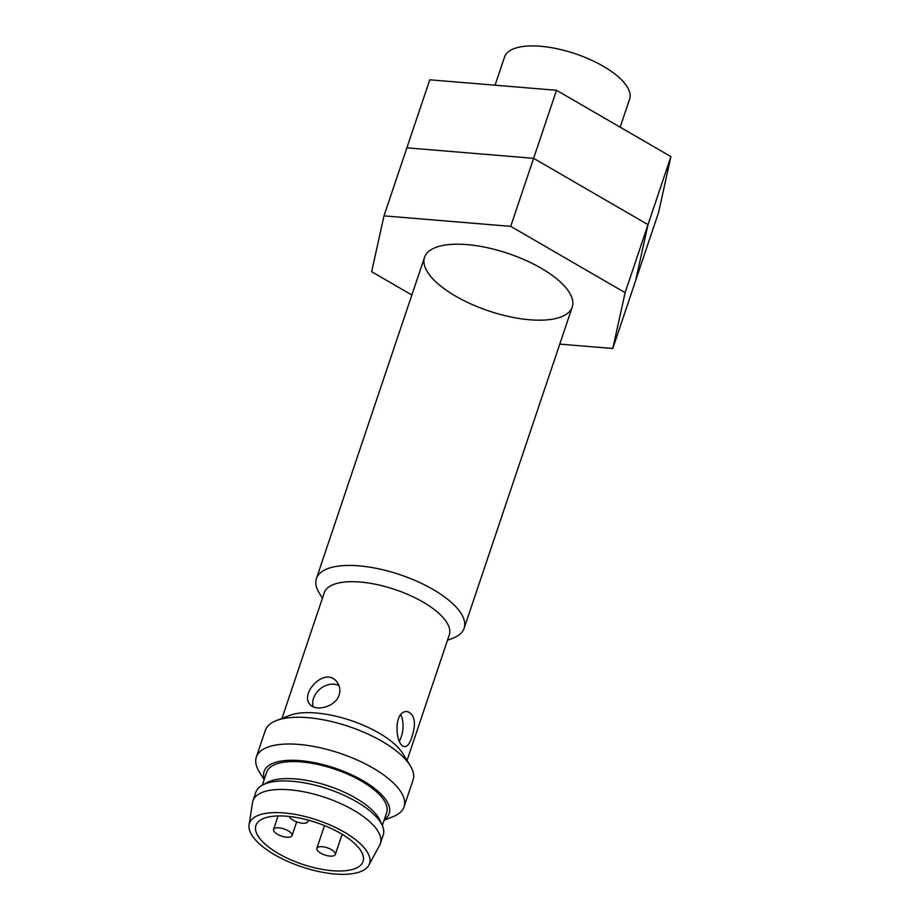 <?xml version="1.0" encoding="UTF-8"?>
<svg xmlns="http://www.w3.org/2000/svg" width="920" height="920" viewBox="0 0 920 920"><rect width="100%" height="100%" fill="white"/><g stroke="black" fill="none" stroke-linecap="round" stroke-linejoin="round"><path stroke-width="1.38" d="M384.146 820.134L393.035 816.672A77.924 30.325 -161.4 0 0 404.029 806.863L413.034 780.102A77.924 30.325 -161.4 0 0 410.205 765.635L402.822 753.606A65.975 25.668 -161.4 0 0 350.876 720.486A65.975 25.668 -161.4 0 0 289.478 715.461L276.322 720.578A77.924 30.325 -161.4 0 0 265.328 730.399L256.323 757.148A77.924 30.325 -161.4 0 0 259.152 771.615L264.132 779.734M407.031 760.472L449.293 634.892A65.975 25.668 -161.4 0 0 394.956 589.524A65.975 25.668 -161.4 0 0 324.242 592.802L281.98 718.382M411.757 737.426C416.323 723.534 414.989 714.943 407.755 711.643C392.69 709.274 395.094 746.844 404.869 746.557C407.514 746.511 409.814 743.463 411.757 737.426M339.123 694.991C340.584 690 339.802 685.607 336.789 681.789C325.013 666.045 299.575 693.611 309.891 704.26C315.353 711.873 335.421 707.135 339.123 694.991M620.16 127.178L629.602 99.13A65.975 25.668 -161.4 0 0 575.264 53.751A65.975 25.668 -161.4 0 0 504.539 57.04L495.063 85.203M447.476 640.285L453.134 638.089A77.924 30.325 -161.4 0 0 464.128 628.268A77.924 30.325 -161.4 0 0 399.947 574.678A77.924 30.325 -161.4 0 0 316.422 578.565A77.924 30.325 -161.4 0 0 319.251 593.032L322.425 598.195M410.205 765.635A77.924 30.325 -161.4 0 0 348.853 726.512A77.924 30.325 -161.4 0 0 276.322 720.578M404.029 806.863A77.924 30.325 -161.4 0 0 339.848 753.261A77.924 30.325 -161.4 0 0 256.323 757.148M384.376 819.467A65.975 25.668 -161.4 0 0 334.857 768.108A65.975 25.668 -161.4 0 0 264.362 779.079M382.317 825.573L386.676 812.636A63.319 24.633 -161.4 0 0 334.523 769.085A63.319 24.633 -161.4 0 0 266.662 772.248L262.303 785.185M368.828 865.191L379.638 845.261A67.206 26.151 -161.4 0 0 380.351 843.64L383.214 835.141A67.206 26.151 -161.4 0 0 382.283 825.505L380.075 820.559A63.319 24.633 -161.4 0 0 328.796 786.094A63.319 24.633 -161.4 0 0 267.122 782.552L262.373 785.151A67.206 26.151 -161.4 0 0 255.806 792.258L252.954 800.768A67.206 26.151 -161.4 0 0 252.528 802.493L249.09 824.895A63.319 24.633 -161.4 0 0 335.006 874A63.319 24.633 -161.4 0 0 368.828 865.191A63.319 24.633 -161.4 0 0 317.354 820.111A63.319 24.633 -161.4 0 0 249.09 824.895M382.283 825.505A67.206 26.151 -161.4 0 0 327.853 788.911A67.206 26.151 -161.4 0 0 262.373 785.151M380.351 843.64A67.206 26.151 -161.4 0 0 324.99 797.421A67.206 26.151 -161.4 0 0 252.954 800.768M332.258 870.711A56.499 21.988 -161.4 0 0 363.043 861.488A56.499 21.988 -161.4 0 0 316.503 822.63A56.499 21.988 -161.4 0 0 255.944 825.447A56.499 21.988 -161.4 0 0 277.552 853.047A56.499 21.988 -161.4 0 0 332.258 870.711M313.179 706.721A17.537 13.639 140.1 0 1 320.229 688.861A17.537 13.639 140.1 0 1 339.02 685.676M400.821 714.909A17.537 8.659 -85.3 0 1 401.373 736.563A17.537 8.659 -85.3 0 1 399.406 740.933M330.027 856.094A9.741 3.795 -161.4 0 0 335.328 854.507A9.741 3.795 -161.4 0 0 327.301 847.814A9.741 3.795 -161.4 0 0 316.859 848.297A9.741 3.795 -161.4 0 0 320.585 853.058A9.741 3.795 -161.4 0 0 330.027 856.094M286.729 837.211A9.741 3.795 -161.4 0 0 292.042 835.624A9.741 3.795 -161.4 0 0 284.015 828.92A9.741 3.795 -161.4 0 0 273.573 829.414A9.741 3.795 -161.4 0 0 277.299 834.164A9.741 3.795 -161.4 0 0 286.729 837.211M289.397 816.477A9.741 3.795 -161.4 0 0 302.542 823.216A9.741 3.795 -161.4 0 0 307.843 821.629A9.741 3.795 -161.4 0 0 307.567 819.938M670.91 156.595L648.013 224.63L635.685 280.462L658.582 212.428L670.91 156.595L556.508 90.287L533.611 158.32L406.881 147.833L383.985 215.867L371.657 271.699L411.849 294.998M556.508 90.287L429.778 79.81L406.881 147.833L533.611 158.32L510.715 226.355L383.985 215.867M559.762 344.115L612.789 348.496L635.685 280.462L648.013 224.63L533.611 158.32L648.013 224.63L625.117 292.663L510.715 226.355M612.789 348.496L625.117 292.663M565.926 287.776A77.924 30.325 18.6 0 1 569.411 292.571A77.924 30.325 18.6 0 1 488.716 310.925A77.924 30.325 18.6 0 1 435.528 247.514A77.924 30.325 18.6 0 1 503.263 251.896A77.924 30.325 18.6 0 1 565.926 287.776M424.534 257.335L316.422 578.565M572.24 307.038L464.128 628.268M324.507 825.585L316.859 848.297M342.125 834.302L335.328 854.507M278.104 815.936L273.573 829.414M296.677 821.847L292.042 835.624M308.338 820.145L307.843 821.629"/></g></svg>
